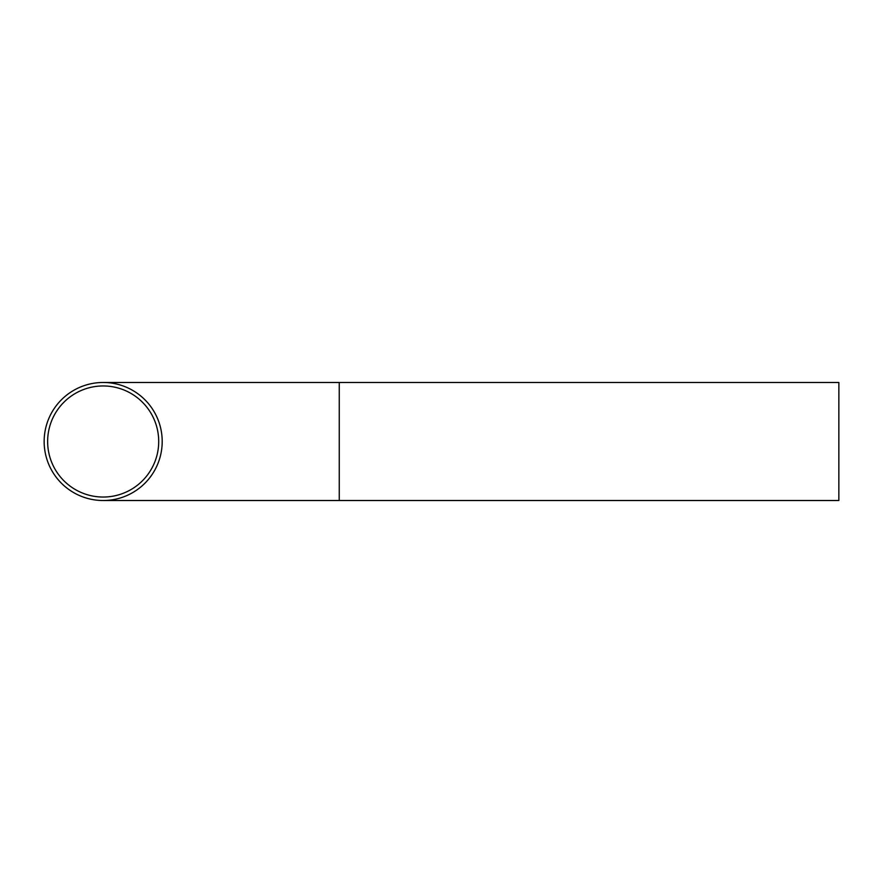 <?xml version="1.0" encoding="UTF-8"?>
<svg xmlns="http://www.w3.org/2000/svg" width="883" height="883" viewBox="0 0 883 883"><rect width="100%" height="100%" fill="white"/><g stroke="black" fill="none" stroke-linecap="round" stroke-linejoin="round"><path stroke-width="1.32" d="M47.638 441.5A55.541 55.541 0 0 1 103.168 385.959A55.541 55.541 0 0 1 158.708 441.5A55.541 55.541 0 0 1 103.168 497.041A55.541 55.541 0 0 1 47.638 441.5M339.26 500.518L339.26 382.482L838.85 382.482L838.85 500.518L103.168 500.518A59.018 59.018 0 0 1 44.15 441.5A59.018 59.018 0 0 1 103.168 382.482A59.018 59.018 0 0 1 162.196 441.5A59.018 59.018 0 0 1 103.168 500.518A59.018 59.018 0 0 1 44.15 441.5A59.018 59.018 0 0 1 103.168 382.482A59.018 59.018 0 0 1 162.196 441.5A59.018 59.018 0 0 1 103.168 500.518M339.26 382.482L103.168 382.482"/></g></svg>
